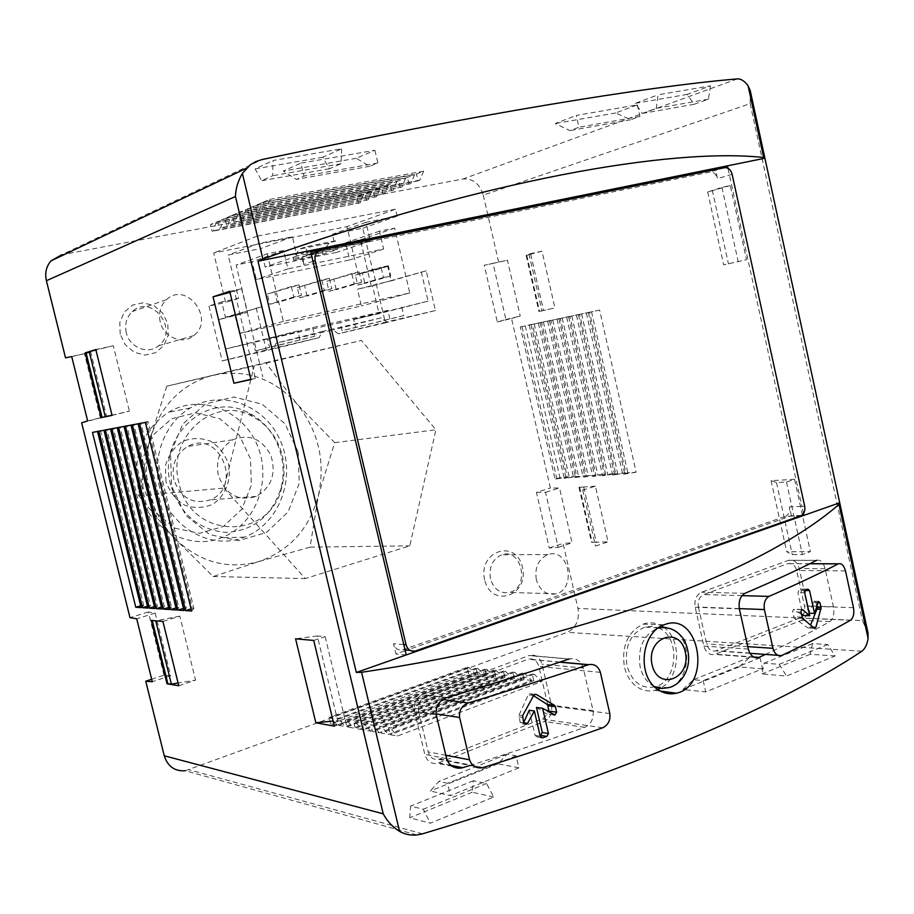 <?xml version="1.0" encoding="UTF-8"?>
<svg xmlns="http://www.w3.org/2000/svg" width="914" height="914" viewBox="0 0 914 914"><rect width="100%" height="100%" fill="white"/><g stroke="black" fill="none" stroke-linecap="round" stroke-linejoin="round"><path stroke-width="0.69" stroke-dasharray="4.57 3.43" d="M166.714 386.222L149.416 441.131L138.608 495.651L172.849 536.609L213.179 576.528L258.673 561.596L310.04 547.155L318.54 494.885L334.695 442.662L296.776 403.748L265.803 362.687L166.714 386.222L254.218 365.92L223.999 488.11L305.322 578.573L409.815 545.829L435.898 429.774L361.43 340.442L254.218 365.92M138.608 495.651L223.999 488.11M213.179 576.528L305.322 578.573M310.04 547.155L409.815 545.829M334.695 442.662L435.898 429.774M265.803 362.687L361.43 340.442M163.983 675.183L148.354 611.98L155.197 613.066L170.655 675.663L163.983 675.183L151.678 679.251M148.354 611.98L129.982 617.647M100.449 418.235L84.476 353.649L90.806 352.347L106.607 416.316L81.643 422.805M65.522 357.842L84.476 353.649M750.325 90.783L750.143 103.648L483.278 195.128C479.69 183.725 472.938 178.344 463.032 178.995L61.889 254.709L262.09 159.55M483.278 195.128L498.621 262.078L484.271 265.243L493.046 263.392L505.91 319.512L497.307 321.968L484.271 265.243M497.307 321.968L511.543 318.506L550.388 488.042L559.551 487.996L572.084 542.779L563.07 543.419L577.968 608.45C579.647 619.955 576.06 627.918 567.206 632.351L185.302 770.742L416.875 834.973M536.438 492.338L545.555 492.326L558.18 547.383L549.234 547.989L536.438 492.338L550.388 488.042M549.234 547.989L563.07 543.419M484.66 579.842C477.816 550.719 516.159 538.449 522.442 567.217C529.377 595.722 491.378 608.941 484.66 579.842M120.191 334.136L119.825 322.413L124.327 312.005L132.736 305.013L143.372 302.785L154.089 305.733L162.795 313.228L167.81 323.784L168.176 335.335L163.823 345.652L155.563 352.701L144.995 355.089L134.198 352.29L125.332 344.818L120.191 334.136M208.963 306.019L222.228 360.904L273.023 349.045L276.234 343.104L332.982 329.954L338.329 333.804L385.365 322.813L373.175 270.784L358.094 274.017L346.954 226.626L213.693 252.961L225.609 302.454L208.963 306.019L221.725 301.917L225.415 317.238L230.785 316.061L218.617 319.706L247.545 312.382L230.785 316.061L261.724 306.761L225.415 317.238M372.546 285.888L357.443 289.212L386.325 281.935L372.546 285.888L379.07 313.696L353.661 319.534L355.546 327.532L342.087 330.662L340.191 322.631L267.619 339.311L269.584 347.526L255.326 350.85L253.349 342.59L225.667 348.942L218.617 319.706M256.206 307.972L266.282 350.005L319.055 337.689L322.379 331.451L381.207 317.832L386.759 321.899L435.418 310.543L426.198 270.818L386.325 281.935L391.146 280.872L387.753 266.374L372.524 269.63L362.824 228.237L332.433 234.281L336.695 252.344L265.163 267.048L260.753 248.562L228.18 255.052L238.577 298.318L221.725 301.917M371.073 285.282L360.402 239.788L345.606 242.793L349.639 259.953L256.32 279.478L252.093 261.781L236.178 265.014L247.545 312.382M235.184 316.073L239.388 333.519L361.384 305.973L357.443 289.212M267.208 253.806L283.34 321.397L409.758 292.948L394.654 228.146L379.493 231.196L383.663 248.996L287.933 268.887L283.557 250.516L267.208 253.806L236.178 265.014M283.34 321.397L239.388 333.519M409.758 292.948L361.384 305.973M394.654 228.146L360.402 239.788M765.429 654.424C789.822 642.965 811.301 632.008 829.878 621.566C833.317 618.778 834.505 613.842 833.431 606.747L825.125 568.702C823.24 562.167 820.406 559.379 816.636 560.328L788.588 560.305L701.575 592.226C696.274 594.934 694.137 599.927 695.177 607.216L703.883 646.061C705.814 652.493 709.413 655.281 714.691 654.424L801.578 620.309C806.468 617.647 808.422 612.837 807.428 605.868L799.236 568.519C797.294 562.007 793.74 559.265 788.588 560.305M470.002 765.486C510.332 752.885 548.571 740.169 584.732 727.338C591.232 724.059 594.009 718.484 593.037 710.589L583.281 668.031C580.824 660.822 576.186 657.794 569.353 658.948L529.252 655.464L422.668 694.56C416.144 697.805 413.471 703.449 414.636 711.526L424.804 754.393C426.987 761.271 431.214 764.253 437.486 763.339L544.23 721.477C550.194 718.313 552.616 712.897 551.496 705.208L542.013 664.158C539.751 657.052 535.501 654.161 529.252 655.464M418.589 711.218L428.232 751.902C430.048 757.649 433.579 760.128 438.823 759.34L541.819 719.055C546.801 716.427 548.834 711.903 547.897 705.494L538.86 666.455C536.986 660.536 533.445 658.114 528.246 659.188L425.261 697.096C419.846 699.804 417.618 704.511 418.589 711.218L436.081 713.891M698.399 607.067L706.659 643.924C708.27 649.294 711.275 651.625 715.673 650.894L799.579 618.047C803.657 615.83 805.291 611.82 804.457 606.005L796.665 570.485C795.043 565.058 792.084 562.784 787.788 563.641L703.723 594.58C699.313 596.842 697.542 601.001 698.399 607.067L739.3 608.61M800.744 515.827L785.526 516.307L403.017 649.717C398.378 650.779 395.202 648.757 393.5 643.673L395.933 653.944L405.21 650.699M801.567 515.45L791.41 515.77L406.981 650.083M791.41 515.77L789.456 506.859C790.119 511.452 788.839 514.593 785.617 516.273L785.526 516.307M803.486 513.611L801.898 506.379L789.456 506.859M403.76 644.564L393.5 643.673M406.216 654.95L395.933 653.944M867.98 632.751L862.428 620.617L577.968 608.45M794.563 479.302L771.085 480.673L776.489 482.581L786.474 482.009L794.563 479.302L810.387 551.622L786.714 551.748L792.301 554.592L802.378 554.558L810.387 551.622M771.085 480.673L786.714 551.748M730.297 185.588L707.664 192.043L721.911 187.359L730.297 185.588L746.521 259.69L723.659 264.854L746.521 259.69M707.664 192.043L723.659 264.854M542.002 251.122L526.144 255.44L530.714 254.183L528.966 253.989L542.002 251.122L554.924 307.949L538.917 311.503L554.924 307.949M526.772 255.303L539.546 311.354M595.402 486.157L578.985 487.322L583.726 487.025L582.744 490.11L595.402 486.157L608.061 541.876L591.518 542.31L596.305 542.242L595.494 546.092L608.061 541.876M579.602 487.128L592.135 542.105M599.607 310.052L586.354 313.034L599.607 310.052L636.144 472.195L627.872 472.789L622.8 474.366L636.144 472.195M591.518 311.754L627.872 472.789M589.519 312.188L576.426 315.136L589.519 312.188L625.816 472.938L617.681 473.521L612.631 475.086L625.816 472.938M581.567 313.868L617.681 473.521M579.602 314.279L566.669 317.192L579.602 314.279L615.659 473.658L607.661 474.229L602.634 475.783L615.659 473.658M571.787 315.936L607.661 474.229M569.856 316.335L557.083 319.226L569.856 316.335L605.674 474.377L597.802 474.937L592.809 476.48L605.674 474.377M562.167 317.958L597.802 474.937M560.271 318.369L547.646 321.214L560.271 318.369L595.848 475.074L588.113 475.634L583.143 477.165L595.848 475.074M552.707 319.957L588.113 475.634M550.834 320.357L538.369 323.168L550.834 320.357L586.194 475.771L578.573 476.308L573.626 477.828L586.194 475.771M543.407 321.934L578.573 476.308M541.568 322.322L529.24 325.098L541.568 322.322L576.688 476.445L569.193 476.982L564.281 478.49L576.688 476.445M534.256 323.864L569.193 476.982M520.26 326.995L532.439 324.242L567.343 477.119L559.974 477.645L525.253 325.761L520.26 326.995L555.072 479.142L567.343 477.119M532.439 324.242L525.253 325.761M498.621 262.078L507.453 260.204L520.226 316.038L511.543 318.506M710.429 85.87L708.441 99.169L694.126 104.287L687.191 94.405L710.429 85.87L658.091 94.805L656.275 108.332L642.268 113.45L635.356 103.339L658.091 94.805M687.191 94.405L635.356 103.339M341.676 148.799L341.082 163.72L329.406 168.736L322.745 157.242L341.676 148.799L273 160.521L272.715 175.728L261.655 180.709L255.086 168.907L273 160.521M322.745 157.242L255.086 168.907M374.911 150.296L377.87 162.966L369.862 166.279L356.232 158.305L374.911 150.296L300.935 163.115L303.996 176.094L296.422 179.384L283.271 171.067L300.935 163.115M356.232 158.305L283.271 171.067M637.355 104.859L639.926 116.409L630.637 119.78L615.659 112.97L637.355 104.859L576.311 115.438L578.962 127.24L569.936 130.611L555.221 123.539L576.311 115.438M615.659 112.97L555.221 123.539M269.779 199.389L423.673 171.158L416.396 173.98L263.289 202.131L269.779 199.389L266.637 208.723L265.026 209.397L263.289 202.131M261.69 202.817L414.59 174.677L407.45 177.442L255.314 205.513L261.69 202.817L258.616 212.048L257.04 212.711L255.314 205.513M253.738 206.187L405.679 178.127L398.664 180.835L247.5 208.838L253.738 206.187L250.756 215.304L249.202 215.955L247.5 208.838M245.946 209.489L396.927 181.509L390.027 184.182L239.822 212.094L245.946 209.489L243.033 218.515L241.513 219.143L239.822 212.094M238.303 212.733L388.324 184.845L381.549 187.461L232.282 215.281L238.303 212.733L235.458 221.645L233.961 222.273L232.282 215.281M230.796 215.921L379.87 188.113L373.22 190.695L224.89 218.423L230.796 215.921L228.02 224.73L226.546 225.347L224.89 218.423M223.427 219.04L371.564 191.334L365.029 193.859L217.623 221.496L223.427 219.04L220.72 227.757L219.28 228.363L217.623 221.496M216.184 222.113L363.406 194.488L356.974 196.978L210.494 224.524L216.184 222.113L213.545 230.739L212.128 231.322L210.494 224.524M835.11 655.966L810.204 654.264L812.523 643.605L827.81 644.53L835.11 655.966L786.508 676.04L762.002 673.938L764.161 663.153L779.219 664.318L786.508 676.04M810.204 654.264L762.002 673.938M493.697 797.019L472.218 792.255L473.361 780.739L486.545 783.515L493.697 797.019L430.368 823.183L409.712 817.779L410.592 806.114L423.273 809.278L430.368 823.183M472.218 792.255L409.712 817.779M518.901 767.817L497.936 763.83L507.144 754.176L516.09 755.787L518.901 767.817L450.431 795.637L430.3 791.01L438.926 781.436L447.517 783.321L450.431 795.637M497.936 763.83L430.3 791.01M762.493 668.842L739.106 666.923L750.074 657.086L760.048 657.817L762.493 668.842L705.722 691.909L682.827 689.533L693.429 679.719L703.197 680.644L705.722 691.909M739.106 666.923L682.827 689.533M541.739 681.501L533.776 680.622L532.245 674.006L534.222 674.212L541.739 681.501L397.499 736.033L390.198 734.707L388.541 727.761L390.358 728.081L397.499 736.033M533.776 680.622L390.198 734.707M531.799 680.416L523.973 679.559L522.454 673.001L524.396 673.195L531.799 680.416L388.393 734.388L381.229 733.085L379.584 726.207L381.367 726.516L388.393 734.388M523.973 679.559L381.229 733.085M522.043 679.342L514.354 678.508L512.845 672.007L514.753 672.201L522.043 679.342L379.447 732.765L372.421 731.486L370.787 724.665L372.535 724.973L379.447 732.765M514.354 678.508L372.421 731.486M512.446 678.291L504.894 677.468L503.397 671.025L505.271 671.219L512.446 678.291L370.673 731.166L363.772 729.92L362.15 723.157L363.863 723.454L370.673 731.166M504.894 677.468L363.772 729.92M503.031 677.263L495.605 676.451L494.108 670.065L495.959 670.248L503.031 677.263L362.058 729.612L355.283 728.378L353.672 721.683L355.352 721.969L362.058 729.612M495.605 676.451L355.283 728.378M493.766 676.246L486.465 675.457L484.991 669.117L486.796 669.299L493.766 676.246L353.604 728.07L346.943 726.859L345.343 720.221L347 720.518L353.604 728.07M486.465 675.457L346.943 726.859M484.66 675.252L477.485 674.475L476.011 668.191L477.793 668.374L484.66 675.252L345.286 726.561L338.751 725.373L337.163 718.792L338.786 719.078L345.286 726.561M477.485 674.475L338.751 725.373M467.191 667.277L468.939 667.46L475.703 674.281L337.129 725.088L330.697 723.911L468.654 673.504L467.191 667.277L329.131 717.399L330.719 717.673L337.129 725.088M475.703 674.281L468.654 673.504M804.697 506.276L801.898 506.379L727.944 168.256M310.76 251.864L301.014 253.852L310.452 250.573M320.894 249.922L311.16 253.532M313.731 253.007L709.972 172.072C713.617 171.821 716.119 174.003 717.49 178.607L715.502 169.536M309.252 253.921L305.824 255.726L304.282 257.771L303.311 260.97L303.539 264.466L301.014 253.852M732.125 174.311L717.49 178.607M312.999 261.301L303.539 264.466M363.406 194.488L360.093 202.851L213.545 230.739M360.093 202.851L212.128 231.322M358.494 203.456L356.974 196.978M371.564 191.334L368.182 199.778L220.72 227.757M368.182 199.778L219.28 228.363M366.56 200.395L365.029 193.859M379.87 188.113L376.408 196.659L228.02 224.73M376.408 196.659L226.546 225.347M374.751 197.287L373.22 190.695M388.324 184.845L384.783 193.482L235.458 221.645M384.783 193.482L233.961 222.273M383.103 194.122L381.549 187.461M396.927 181.509L393.306 190.238L243.033 218.515M393.306 190.238L241.513 219.143M391.592 190.889L390.027 184.182M405.679 178.127L401.989 186.947L250.756 215.304M401.989 186.947L249.202 215.955M400.241 187.61L398.664 180.835M414.59 174.677L410.82 183.6L258.616 212.048M410.82 183.6L257.04 212.711M409.038 184.274L407.45 177.442M423.673 171.158L419.812 180.184L417.995 180.869L416.396 173.98M419.812 180.184L266.637 208.723M417.995 180.869L265.026 209.397M468.939 667.46L330.719 717.673M330.697 723.911L329.131 717.399M476.011 668.191L337.163 718.792M477.793 668.374L338.786 719.078M484.991 669.117L345.343 720.221M486.796 669.299L347 720.518M494.108 670.065L353.672 721.683M495.959 670.248L355.352 721.969M503.397 671.025L362.15 723.157M505.271 671.219L363.863 723.454M512.845 672.007L370.787 724.665M514.753 672.201L372.535 724.973M522.454 673.001L379.584 726.207M524.396 673.195L381.367 726.516M532.245 674.006L388.541 727.761M534.222 674.212L390.358 728.081M145.349 422.439L148.022 421.525L193.905 608.575L191.095 608.873M148.022 421.525L146.571 421.8L192.374 608.473M146.571 421.8L139.545 423.536M191.632 611.02L193.905 608.575M138.105 423.81L140.813 422.885L186.296 608.084L183.463 608.404M140.813 422.885L139.385 423.159L184.799 607.981M139.385 423.159L132.416 424.884M183.988 610.506L186.296 608.084M131.01 425.147L133.752 424.222L178.847 607.604L175.991 607.936M133.752 424.222L132.347 424.484L177.373 607.513M132.347 424.484L125.435 426.198M176.493 610.004L178.847 607.604M124.053 426.461L126.818 425.536L171.535 607.136L168.656 607.49M126.818 425.536L125.447 425.798L170.095 607.045M125.447 425.798L118.58 427.489M169.147 609.501L171.535 607.136M117.232 427.752L120.031 426.827L164.371 606.679L161.458 607.045M120.031 426.827L118.683 427.078L162.943 606.588M118.683 427.078L111.874 428.757M161.949 609.021L164.371 606.679M110.537 429.009L113.359 428.083L157.334 606.222L154.397 606.61M113.359 428.083L112.045 428.335L155.94 606.131M112.045 428.335L105.281 430.003M154.877 608.541L157.334 606.222M103.979 430.254L106.824 429.317L150.433 605.776L147.474 606.176M106.824 429.317L105.533 429.569L149.062 605.696M105.533 429.569L98.815 431.225M147.942 608.073L150.433 605.776M97.535 431.465L100.414 430.54L99.146 430.78L142.31 605.262L140.676 605.754M99.146 430.78L92.474 432.425M141.144 607.616L143.658 605.342L142.31 605.262M100.414 430.54L143.658 605.342M522.043 326.618L556.9 479.005M559.974 477.645L555.072 479.142M529.24 325.098L564.281 478.49M531.057 324.721L566.132 478.365M538.369 323.168L573.626 477.828M540.208 322.779L575.523 477.702M547.646 321.214L583.143 477.165M549.52 320.814L585.063 477.028M557.083 319.226L592.809 476.48M558.98 318.815L594.763 476.343M566.669 317.192L602.634 475.783M568.611 316.781L604.622 475.646M576.426 315.136L612.631 475.086M578.402 314.713L614.654 474.937M586.354 313.034L622.8 474.366M588.365 312.611L624.856 474.217M639.926 116.409L578.962 127.24M630.637 119.78L569.936 130.611M750.074 657.086L693.429 679.719M760.048 657.817L703.197 680.644M377.87 162.966L303.996 176.094M369.862 166.279L296.422 179.384M507.144 754.176L438.926 781.436M516.09 755.787L447.517 783.321M341.082 163.72L272.715 175.728M329.406 168.736L261.655 180.709M486.545 783.515L423.273 809.278M473.361 780.739L410.592 806.114M708.441 99.169L656.275 108.332M694.126 104.287L642.268 113.45M827.81 644.53L779.219 664.318M812.523 643.605L764.161 663.153M505.91 319.512L520.226 316.038M493.046 263.392L507.453 260.204M558.18 547.383L572.084 542.779M545.555 492.326L559.551 487.996M106.607 416.316L87.653 420.92M90.806 352.347L71.715 356.574M170.655 675.663L152.295 681.741M155.197 613.066L136.7 618.789M583.726 487.025L596.305 542.242M582.744 490.11L595.494 546.092M578.985 487.322L591.518 542.31M178.778 685.763L195.55 680.142L178.104 682.998M162.909 621.429L179.807 616.139L195.55 680.142M179.807 616.139L155.723 620.823M155.643 620.48L152.25 620.526M152.17 620.195L151.347 620.446M530.714 254.183L543.533 310.486M528.966 253.989L541.968 311.091M526.144 255.44L538.917 311.503M112.068 415.379L129.388 411.174L112.022 415.196M95.821 349.559L113.29 345.709L129.388 411.174M113.29 345.709L95.936 350.016M712.269 190.112L728.469 263.895M721.911 187.359L738.204 261.701M229.722 291.303L241.662 288.778L234.452 291.155L255.394 378.293L250.904 379.333M234.452 291.155L229.974 292.343M250.95 379.55L255.394 378.293M241.662 288.778L262.764 376.694M776.489 482.581L792.301 554.592M786.474 482.009L802.378 554.558M313.719 640.451L325.156 636.624L317.329 635.95L337.677 720.598L333.107 721.055M317.329 635.95L295.576 638.795M334.341 726.162L345.652 722.014L337.677 720.598M325.156 636.624L345.652 722.014M657.703 689.396L654.778 690.333C648.609 691.761 642.748 690.641 637.207 686.985C630.82 682.472 626.547 675.754 624.376 666.82C621.474 646.152 627.701 631.928 643.068 624.159C649.477 621.931 655.669 622.525 661.645 625.941M663.678 627.278C682.518 639.731 680.245 678.851 660.011 688.333M654.687 686.905C641.16 689.007 631.928 681.97 626.993 665.815C624.399 646.529 630.363 633.608 644.884 627.05L651.728 626.25L658.434 627.918M658.548 627.975C680.507 636.475 678.222 681.09 655.429 686.688L654.927 686.837M801.361 614.311L793.603 609.204L792.495 611.797L794.335 618.024L807.702 627.849L808.776 628.044L810.569 625.062M816.705 605.879L816.008 602.669L814.18 601.241L808.799 613.168L803.806 590.433L801.955 588.993L798.962 590.136L797.922 592.683L802.926 615.465M533.559 695.668L530.783 693.863L529.434 693.68L528.212 694.846L519.038 715.125L520.146 722.391L522.34 723.934L523.619 722.746M529.24 710.281L535.078 735.416L537.215 736.947L540.105 735.804M536.484 707.47L546.378 713.845L547.657 714.04L549.108 712.177M536.312 579.579C534.564 567.263 538.437 558.945 547.954 554.592C568.611 547.04 577.1 588.845 555.963 593.86C546.366 595.46 539.82 590.695 536.312 579.579M490.464 578.733C488.784 566.931 492.577 558.945 501.855 554.775C522.008 547.52 530.211 587.633 509.589 592.432C500.244 593.963 493.868 589.393 490.464 578.733M160.19 321.739C158.373 312.874 160.453 305.527 166.417 299.689C186.445 280.495 215.613 319.283 193.734 335.621C182.823 345.218 163.492 337.369 160.19 321.739M126.281 332.627C124.533 324.184 126.543 317.158 132.302 311.571C151.644 293.166 179.75 330.114 158.613 345.778C148.079 354.986 129.434 347.548 126.281 332.627M283.557 250.516L252.093 261.781M379.493 231.196L345.606 242.793M383.663 248.996L349.639 259.953M287.933 268.887L256.32 279.478M388.336 265.768L381.104 267.311L383.48 277.479L390.712 275.914L388.336 265.768L355.432 275.125L357.762 285.008L364.857 283.466L362.538 273.594M381.104 267.311L355.432 275.125M390.712 275.914L364.857 283.466M383.48 277.479L357.762 285.008M359.168 272.006L351.776 273.594L354.198 283.854L361.567 282.255L359.168 272.006L326.652 281.295L329.006 291.292L336.249 289.704L333.896 279.741M351.776 273.594L326.652 281.295M361.567 282.255L336.249 289.704M354.198 283.854L329.006 291.292M329.394 278.382L321.854 279.992L324.31 290.355L331.839 288.721L329.394 278.382L297.29 287.602L299.689 297.69L307.081 296.079L304.693 286.013M321.854 279.992L297.29 287.602M331.839 288.721L307.081 296.079M324.31 290.355L299.689 297.69M299.015 284.882L291.315 286.528L293.805 297.004L301.494 295.325L299.015 284.882L267.345 294.034L269.779 304.213L277.319 302.568L274.897 292.411M291.315 286.528L267.345 294.034M301.494 295.325L277.319 302.568M293.805 297.004L269.779 304.213M238.577 298.318L225.609 302.454M266.282 350.005L222.228 360.904M387.753 266.374L373.175 270.784M435.418 310.543L385.365 322.813M426.198 270.818L391.146 280.872M372.524 269.63L358.094 274.017M395.488 209.192L257.234 236.132L258.982 243.444L292.434 236.84L296.993 256.034L370.364 241.056L365.977 222.319L397.122 216.172L395.488 209.192L346.954 226.626M397.122 216.172L362.824 228.237M257.234 236.132L213.693 252.961M258.982 243.444L228.18 255.052M292.434 236.84L260.753 248.562M296.993 256.034L265.163 267.048M322.95 254.229L322.562 252.561L328.96 243.124L335.449 240.862L337.437 249.328L322.95 254.229L293.6 260.262L293.2 258.571L299.392 249.099L305.733 246.86L307.755 255.406L293.6 260.262M337.437 249.328L307.755 255.406M370.364 241.056L336.695 252.344M365.977 222.319L332.433 234.281M335.449 240.862L305.733 246.86M322.562 252.561L293.2 258.571M328.96 243.124L299.392 249.099M319.055 337.689L273.023 349.045M322.379 331.451L276.234 343.104M381.207 317.832L332.982 329.954M386.759 321.899L338.329 333.804M421.263 271.892L428.06 301.14L379.07 313.696M428.06 301.14L353.661 319.534M401.794 307.161L403.76 315.581L355.546 327.532M403.76 315.581L342.087 330.662M389.844 318.815L387.856 310.36L340.191 322.631M387.856 310.36L312.657 327.612L267.619 339.311M312.657 327.612L314.724 336.272L269.584 347.526M314.724 336.272L255.326 350.85M299.929 339.711L297.85 331.005L253.349 342.59M297.85 331.005L225.667 348.942M269.116 337.597L261.724 306.761M318.54 494.885C325.555 460.77 318.301 430.391 296.776 403.748C273.674 378.407 245.923 368.856 213.522 375.083C181.303 383.926 159.939 405.942 149.416 441.131C141.476 477.348 149.279 509.178 172.849 536.609C198.087 561.813 226.695 570.142 258.673 561.596C289.669 550.788 309.629 528.555 318.54 494.885M298.158 451.973L284.997 423.822L262.147 404.182L233.801 396.996L205.41 403.988L182.709 424.119L170.541 453.515L171.569 486.157L185.633 515.188L209.66 534.621L238.577 540.665L266.511 532.462L288.047 511.954L299.255 483.3L298.158 451.973M282.277 455.538C284.78 466.266 284.608 476.891 281.752 487.402C270.018 540.997 190.786 540.003 179.064 483.38C165.971 437.212 214.596 394.448 252.401 416.396C267.676 424.702 277.639 437.749 282.277 455.538M170.69 484.9C156.66 435.441 208.86 389.752 249.282 413.277C275.125 425.993 289.144 460.29 280.667 489.15C271.344 516.57 253.052 530.988 225.804 532.394C198.247 529.789 179.875 513.954 170.69 484.9M159.584 487.322C151.667 456.714 165.217 422.348 190.283 407.987C222.765 388.416 266.488 405.85 281.066 442.33C296.296 478.49 279.067 524.236 244.426 537.146C210.894 551.039 168.462 527.024 159.584 487.322M138.46 489.367C132.359 455.8 142.39 430.094 168.553 412.248C200.326 393.191 243.147 410.078 257.405 445.541C272.303 480.707 255.372 525.196 221.439 537.752C188.581 551.268 147.108 527.938 138.46 489.367M142.938 487.642L142.093 460.348L152.398 435.727L171.615 418.783L195.699 412.808L219.794 418.726L239.262 435.155L250.47 458.817L251.35 485.185L241.742 509.292L223.347 526.498L199.595 533.342L175.088 528.223L154.786 511.931L142.938 487.642M165.948 481.472L165.445 465.66C168.427 455.298 174.106 447.22 182.492 441.428C191.814 437.726 201.194 437.657 210.62 441.199C219.166 446.775 225.198 454.589 228.694 464.655C231.528 480.41 225.267 496.005 212.688 504.3C203.479 508.195 194.099 508.458 184.525 505.099C175.774 499.604 169.581 491.732 165.948 481.472M218.275 475.063C215.521 459.365 220.343 447.62 232.739 439.817C249.225 433.533 261.941 438.731 270.887 455.412C276.382 473.692 271.515 487.356 256.286 496.393C238.143 501.706 225.472 494.6 218.275 475.063M173.877 479.736C171.261 464.918 175.899 453.824 187.781 446.432C219.394 428.563 243.627 486.751 210.266 499.844C192.865 504.882 180.732 498.187 173.877 479.736M445.815 755.272L428.232 751.902M483.243 767.509L439.897 758.997M602.749 727.761L541.819 719.055M609.798 713.548L547.897 705.494M600.372 672.373L538.86 666.455M559.699 662.159L527.972 659.291M442.719 699.496L425.261 697.096M747.755 646.644L706.659 643.924M781.973 655.349L716.279 650.688M850.523 620.229L799.579 618.047M853.482 607.673L804.457 606.005M845.484 570.896L796.665 570.485M809.747 563.767L787.628 563.698M742.008 595.642L703.723 594.58M750.143 103.648L862.428 620.617M737.301 78.901L463.032 178.995M861.799 651.214L567.206 632.351M422.519 833.842L189.209 769.759M415.676 650.894L410.043 650.368M405.028 649.9L403.017 649.717M724.551 167.696L709.972 172.072M446.615 758.643L424.804 754.393M436.264 714.839L414.636 711.526M450.876 765.326L438.834 762.904M584.732 727.338L544.23 721.477M593.037 710.589L551.496 705.208M583.281 668.031L542.013 664.158M569.022 659.051L528.966 655.555M446.34 697.77L422.668 694.56M748.303 649.077L703.883 646.061M739.369 608.884L695.177 607.216M753.57 656.972L715.434 654.173M829.878 621.566L801.578 620.309M833.431 606.747L807.428 605.868M825.125 568.702L799.236 568.519M816.51 560.396L788.405 560.362M744.876 593.346L701.575 592.226M654.344 686.563C647.215 682.849 642.473 676.269 640.131 666.854C637.538 647.58 643.467 634.682 657.897 628.124L658.331 627.998M671.356 628.981C693.292 637.321 691.144 682.072 668.408 687.694L655.429 686.688M801.978 617.133L793.592 616.779M800.87 612.117L792.495 611.797M802.652 618.378L794.335 618.024M814.214 628.169L807.702 627.849M813.06 627.187L809.781 627.015M817.607 602.726L816.008 602.669M817.699 602.383L813.209 602.235M805.257 590.467L803.806 590.433M807.907 589.142L801.898 589.016M805.52 590.284L798.962 590.136M804.743 592.855L797.922 592.683M801.635 609.661L794.712 609.409M522.625 715.639L519.038 715.125M522.374 717.387L518.866 716.884M523.665 722.917L520.146 722.391M540.208 736.227L535.078 735.416M541.042 737.472L537.398 736.89M553.553 714.839L546.378 713.845M536.564 694.571L530.783 693.863M533.639 695.508L528.212 694.846M481.918 767.829L438.823 759.34M559.996 662.067L528.246 659.188M781.413 655.567L777.997 655.315M749.983 653.327L715.673 650.894M809.861 563.71L787.788 563.641M800.835 515.793L785.617 516.273M311.24 253.864L305.824 255.726M452.27 766.309L437.486 763.339M754.301 657.349L714.691 654.424M654.778 690.333L660.434 691.087M643.068 624.159L664.364 624.73M658.274 628.032L644.884 627.05M814.465 628.329L808.776 628.044M818.453 601.366L814.18 601.241M807.953 589.13L801.955 588.993M801.692 609.501L793.603 609.204M526.11 724.494L522.34 723.934M541.237 737.587L537.215 736.947M553.576 714.851L547.657 714.04M535.044 694.366L529.434 693.68M547.954 554.592L501.855 554.775M555.963 593.86L509.589 592.432M166.417 299.689L132.302 311.571M193.734 335.621L158.613 345.778M252.401 416.396L249.282 413.277M281.752 487.402L280.667 489.15M190.283 407.987L168.553 412.248M244.426 537.146L221.439 537.752M232.739 439.817L187.781 446.432M256.286 496.393L210.266 499.844"/><path stroke-width="1.37" d="M151.678 679.251L145.749 681.204L164.257 755.775C167.719 766.469 174.734 771.45 185.302 770.742M61.889 254.709L50.956 260.878C46.237 266.477 44.717 273.092 46.397 280.724L65.522 357.842L71.715 356.574L87.653 420.92L81.643 422.805L129.982 617.647L136.7 618.789L152.295 681.741L145.749 681.204M459.616 717.479C458.874 710.521 461.707 705.688 468.105 702.992C510.412 690.276 550.479 677.537 588.308 664.752L588.627 664.661C594.386 663.69 598.304 666.26 600.372 672.373L609.798 713.548C610.609 720.243 608.267 724.985 602.749 727.761C565.16 741.14 525.333 754.381 483.243 767.509L481.952 767.829C475.794 768.377 471.67 765.715 469.568 759.82L459.616 717.479L436.081 713.891M555.381 706.648L556.649 712.132L554.935 714.954L542.596 708.293L548.446 733.508L546.903 736.387L542.585 737.804L540.208 736.227L534.347 710.978L527.607 723.328L526.087 724.368L523.665 722.917L522.625 715.639L533.639 695.508L535.056 694.389L536.564 694.571L554.432 705.288L555.381 706.648L547.817 705.665L546.938 704.317L533.559 695.668M764.39 609.547C763.544 603.229 765.064 598.841 768.948 596.396C795.329 584.949 818.43 574.106 838.252 563.869L838.366 563.812C841.52 563.001 843.896 565.366 845.484 570.896L853.482 607.673C854.384 613.682 853.402 617.875 850.523 620.229C830.952 631.357 808.102 643.068 781.973 655.349L781.413 655.567C777.471 656.241 774.649 653.83 772.958 648.312L764.39 609.547L739.3 608.61M802.663 609.707L809.77 615.75L804.743 592.855L805.52 590.284L807.907 589.142L809.541 590.57L814.545 613.397L818.464 601.469L819.984 602.794L821.069 607.753L815.894 627.324L814.214 628.169L802.652 618.378L800.87 612.117L801.761 609.592L802.663 609.707L801.635 609.661M816.636 560.328L816.51 560.396C796.06 570.747 772.181 581.727 744.876 593.346C740.203 596.236 738.375 601.412 739.369 608.884L748.303 649.077C750.314 655.578 753.684 658.434 758.414 657.646L765.429 654.424M803.486 513.611L803.863 515.37L356.323 672.464L361.567 672.281C590.535 638.315 764.058 569.605 838.983 504.437L839.726 502.791L803.863 515.37L801.567 515.45M361.567 672.281L399.567 831.363C404.936 834.379 410.706 835.59 416.875 834.973L422.519 833.842C625.907 772.936 784.795 703.209 861.799 651.214C864.918 649.02 867.02 644.793 868.106 638.532L867.98 632.751L839.726 502.849M569.353 658.948L569.022 659.051C530.428 671.984 489.538 684.894 446.34 697.77C438.754 700.947 435.395 706.636 436.264 714.839L446.615 758.643C449.082 765.566 453.961 768.72 461.227 768.091L470.002 765.486M658.194 689.739C663.998 693.498 670.076 694.651 676.44 693.212C712.566 685.557 699.221 610.301 664.364 624.73C641.228 631.734 636.338 676.623 658.194 689.739M213.053 296.833L229.722 291.303L250.95 379.55L233.904 383.24L213.053 296.833L229.974 292.343M85.185 352.861L101.203 417.629L112.068 415.379L95.821 349.559L85.185 352.861L86.042 352.678L102.048 417.424L101.203 417.629M151.347 620.446L166.999 683.786L178.778 685.763L162.909 621.429L151.347 620.446M98.815 431.225L142.493 607.707L147.942 608.073L103.979 430.254L98.815 431.225M105.281 430.003L149.325 608.164L154.877 608.541L110.537 429.009L105.281 430.003M111.874 428.757L156.283 608.633L161.949 609.021L117.232 427.752L111.874 428.757M118.58 427.489L163.377 609.112L169.147 609.501L124.053 426.461L118.58 427.489M125.435 426.198L170.61 609.604L176.493 610.004L131.01 425.147L125.435 426.198M132.416 424.884L177.979 610.106L183.988 610.506L138.105 423.81L132.416 424.884M139.545 423.536L185.508 610.609L191.632 611.02L145.349 422.439L139.545 423.536M92.474 432.425L135.786 607.25L141.144 607.616L97.535 431.465L92.474 432.425M295.576 638.795L313.719 640.451L334.341 726.162L315.844 722.768L295.576 638.795M406.981 650.083L405.21 650.699M406.216 654.95L310.452 250.573L257.999 261.233L356.323 672.464M750.28 90.794L764.904 158.179L763.647 157.471C671.333 147.645 485.323 179.612 262.855 259.028L257.999 261.233M727.944 168.256L727.418 165.845L764.915 158.225L839.726 502.791M399.567 831.363C392.574 827.056 387.125 821.206 383.229 813.814L235.446 196.499C235.721 188.513 238.04 180.812 242.393 173.386L250.208 164.874L255.851 161.584L262.09 159.55C475.531 114.273 648.552 86.35 737.301 78.901C740.957 78.695 744.544 80.992 748.086 85.813L750.325 90.783M715.502 169.536L727.418 165.845L310.452 250.573M715.491 169.433L310.76 251.864M311.16 253.532L313.731 253.007M315.124 260.593L406.067 644.77C407.793 649.923 410.992 651.968 415.676 650.894L800.835 515.793C804.08 514.102 805.36 510.926 804.697 506.276L732.125 174.311C730.743 169.65 728.218 167.445 724.551 167.696L320.894 249.922L316.21 253.235L314.907 257.062L315.124 260.593L312.999 261.301M191.095 608.873L185.508 610.609M183.463 608.404L177.979 610.106M175.991 607.936L170.61 609.604M168.656 607.49L163.377 609.112M161.458 607.045L156.283 608.633M154.397 606.61L149.325 608.164M147.474 606.176L142.493 607.707M140.676 605.754L135.786 607.25M178.104 682.998L171.352 684.106L166.999 683.786M155.723 620.823L171.352 684.106M152.25 620.526L167.822 683.512M112.022 415.196L102.048 417.424M95.936 350.016L89.229 351.684L105.304 416.75M89.229 351.684L86.042 352.678M250.904 379.333L233.904 383.24M333.107 721.055L315.844 722.768M661.645 625.941L663.678 627.278M660.011 688.333L657.703 689.396M810.569 625.062L816.967 609.17L816.705 605.879M814.545 613.397L809.21 613.191M809.77 615.75L802.926 615.465L801.361 614.311M527.607 723.328L523.619 722.734L529.24 710.281L534.347 710.978M540.105 735.804L542.299 732.56L536.484 707.47L542.596 708.293M549.108 712.177L547.817 705.665M838.983 504.437L868.106 638.532M469.568 759.82L445.815 755.272M588.308 664.752L559.699 662.159M468.105 702.992L442.719 699.496M772.958 648.312L747.755 646.644M838.252 563.869L809.747 563.767M768.948 596.396L742.008 595.642M383.229 813.814L164.257 755.775M235.446 196.499L46.397 280.724M748.086 85.813L763.647 157.471M242.393 173.386L262.855 259.028M406.067 644.77L403.76 644.564M410.043 650.368L405.028 649.9M462.815 767.714L450.876 765.326M759.088 657.383L753.57 656.972M658.331 627.998L664.912 627.335L671.356 628.981M658.274 628.032C669.059 626.193 677.777 630.294 684.415 640.337C696.148 666.169 680.976 685.34 668.408 687.694L661.302 688.482L654.344 686.563M652.082 664.775C645.878 637.698 679.548 625.119 685.26 651.911C691.532 678.439 658.149 691.841 652.082 664.775M815.894 627.324L813.06 627.187M821.035 609.318L816.967 609.17M821.069 607.753L817.082 607.604M819.984 602.794L817.607 602.726M809.541 590.57L805.257 590.467M542.779 737.747L541.042 737.472M546.903 736.387L540.997 735.45M548.446 733.508L542.299 732.56M556.649 712.132L549.074 711.115M554.432 705.288L546.938 704.317M588.627 664.661L559.996 662.067M777.997 655.315L749.983 653.327M838.366 563.812L809.861 563.71M246.289 168.325L50.956 260.878M317.432 251.738L311.24 253.864M461.193 768.103L452.27 766.309M758.391 657.646L754.301 657.349M660.434 691.087L676.417 693.212M815.037 628.364L814.465 628.329M542.585 737.804L541.237 737.587M554.729 715.011L553.576 714.851"/></g></svg>
